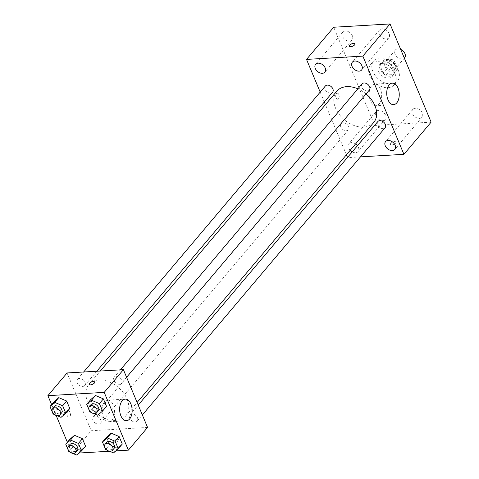 <?xml version="1.0" encoding="UTF-8"?>
<svg xmlns="http://www.w3.org/2000/svg" width="479" height="479" viewBox="0 0 479 479"><rect width="100%" height="100%" fill="white"/><g stroke="black" fill="none" stroke-linecap="round" stroke-linejoin="round"><path stroke-width="0.36" stroke-dasharray="2.4 1.8" d="M400.672 49.373A6.047 4.221 -139.8 0 0 397.893 48.828A6.047 4.221 -139.8 0 0 395.385 49.978A6.047 4.221 -139.8 0 0 397.283 57.103A6.047 4.221 -139.8 0 0 404.629 57.785M388.295 60.18A6.047 4.221 -139.8 0 0 385.787 61.33A6.047 4.221 -139.8 0 0 387.685 68.455A6.047 4.221 -139.8 0 0 395.031 69.138A6.047 4.221 -139.8 0 0 394.439 63.39A6.047 4.221 -139.8 0 0 388.295 60.18M394.492 61.204L397.594 68.611A8.215 5.73 -139.8 0 1 396.684 70.539A8.215 5.73 -139.8 0 1 396.438 70.802L389.211 71.221A8.215 5.73 -139.8 0 1 386.325 69.269L383.224 61.857A8.215 5.73 -139.8 0 1 384.134 59.935A8.215 5.73 -139.8 0 1 384.38 59.671L391.606 59.246A8.215 5.73 -139.8 0 1 394.492 61.204L391.295 64.988L394.397 72.395L397.594 68.611M386.325 69.269L383.128 73.053L380.027 65.647L383.224 61.857M384.38 59.671L381.182 63.456L388.409 63.03L391.606 59.246M381.182 63.456A8.215 5.73 -139.8 0 0 380.937 63.719A8.215 5.73 -139.8 0 0 380.027 65.647M383.128 73.053A8.215 5.73 -139.8 0 0 386.014 75.005L389.211 71.221M394.397 72.395A8.215 5.73 -139.8 0 1 393.487 74.323A8.215 5.73 -139.8 0 1 393.241 74.586L386.014 75.005M391.295 64.988A8.215 5.73 -139.8 0 0 388.409 63.03M380.17 69.431A8.64 6.029 40.2 0 1 380.607 63.444A8.64 6.029 40.2 0 1 391.104 64.42A8.64 6.029 40.2 0 1 393.81 74.598A8.64 6.029 40.2 0 1 386.721 75.646A8.64 6.029 40.2 0 1 380.17 69.431M378.572 71.323A8.64 6.029 -139.8 0 0 385.122 77.538A8.64 6.029 -139.8 0 0 392.211 76.49A8.64 6.029 -139.8 0 0 391.361 68.275A8.64 6.029 -139.8 0 0 382.589 63.689A8.64 6.029 -139.8 0 0 379.009 65.336A8.64 6.029 -139.8 0 0 378.572 71.323M393.241 74.586L396.438 70.802M380.176 57.917A15.556 10.849 -139.8 0 0 373.728 60.869A15.556 10.849 -139.8 0 0 378.608 79.197A15.556 10.849 -139.8 0 0 397.492 80.957A15.556 10.849 -139.8 0 0 395.965 66.162A15.556 10.849 -139.8 0 0 380.176 57.917M376.973 61.701A15.556 10.849 -139.8 0 0 370.53 64.653A15.556 10.849 -139.8 0 0 375.41 82.981A15.556 10.849 -139.8 0 0 394.295 84.741A15.556 10.849 -139.8 0 0 392.768 69.946A15.556 10.849 -139.8 0 0 376.973 61.701M422.328 113.056A6.059 4.221 -139.8 0 0 417.73 108.697A6.059 4.221 -139.8 0 0 412.766 109.434A6.059 4.221 -139.8 0 0 414.664 116.565A6.059 4.221 -139.8 0 0 422.017 117.253A6.059 4.221 -139.8 0 0 422.328 113.056M389.098 33.62A6.059 4.221 -139.8 0 0 384.505 29.267A6.059 4.221 -139.8 0 0 379.536 29.997A6.059 4.221 -139.8 0 0 381.44 37.134A6.059 4.221 -139.8 0 0 388.792 37.817A6.059 4.221 -139.8 0 0 389.098 33.62M352.37 35.763A6.059 4.221 -139.8 0 0 347.778 31.41A6.059 4.221 -139.8 0 0 342.808 32.147A6.059 4.221 -139.8 0 0 344.706 39.278A6.059 4.221 -139.8 0 0 352.059 39.967A6.059 4.221 -139.8 0 0 352.37 35.763M385.595 115.2A6.059 4.221 -139.8 0 0 381.003 110.841A6.059 4.221 -139.8 0 0 376.033 111.577A6.059 4.221 -139.8 0 0 377.937 118.714A6.059 4.221 -139.8 0 0 385.29 119.397A6.059 4.221 -139.8 0 0 385.595 115.2M431.118 122.157L374.788 125.444L333.707 27.237M352.197 151.873A6.059 4.221 -139.8 0 0 358.1 151.568A6.059 4.221 -139.8 0 0 358.406 147.37A6.059 4.221 -139.8 0 0 357.418 145.694M355.574 143.945A6.059 4.221 -139.8 0 0 348.844 143.748A6.059 4.221 -139.8 0 0 350.167 150.346M370.393 100.812A10.801 6.245 -93.3 0 1 369.644 89.926A10.801 6.245 -93.3 0 1 374.758 84.112A10.801 6.245 -93.3 0 1 381.619 94.537A10.801 6.245 -93.3 0 1 376.015 105.685A10.801 6.245 -93.3 0 1 370.393 100.812M360.471 156.867L347.598 157.615L374.788 125.444M346.413 154.783L325.433 104.632M324.331 102.003L320.194 92.112M338.509 98.74A3.024 1.748 -93.3 0 1 337.629 99.231A3.024 1.748 -93.3 0 1 335.707 96.315A3.024 1.748 -93.3 0 1 337.276 93.195A3.024 1.748 -93.3 0 1 339.084 95.303A3.024 1.748 -93.3 0 1 338.509 98.74A3.024 1.748 -93.3 0 1 337.629 99.231A3.024 1.748 -93.3 0 1 335.713 96.315A3.024 1.748 -93.3 0 1 337.282 93.195A3.024 1.748 -93.3 0 1 339.09 95.303A3.024 1.748 -93.3 0 1 338.515 98.74M354.915 43.888L354.915 43.888A3.024 1.281 157.3 0 1 353.759 45.631A3.024 1.281 157.3 0 1 350.724 46.714A3.024 1.281 157.3 0 1 349.329 46.224L349.329 46.224M394.6 141.604A3.024 1.281 -22.7 0 0 391.565 142.688A3.024 1.281 -22.7 0 0 390.409 144.43A3.024 1.281 -22.7 0 0 393.696 144.442A3.024 1.281 -22.7 0 0 395.989 142.095A3.024 1.281 -22.7 0 0 394.6 141.604A3.024 1.281 -22.7 0 0 391.565 142.682A3.024 1.281 -22.7 0 0 390.409 144.424A3.024 1.281 -22.7 0 0 393.696 144.442A3.024 1.281 -22.7 0 0 395.989 142.089A3.024 1.281 -22.7 0 0 394.6 141.604M377.823 121.552A4.772 3.329 -139.8 0 0 379.32 127.169A4.772 3.329 -139.8 0 0 385.11 127.707M325.337 86.028A4.772 3.329 -139.8 0 0 326.834 91.651A4.772 3.329 -139.8 0 0 332.624 92.19M343.072 122.786A4.772 3.329 -139.8 0 0 341.096 123.696A4.772 3.329 -139.8 0 0 342.587 129.318A4.772 3.329 -139.8 0 0 348.383 129.851A4.772 3.329 -139.8 0 0 347.91 125.318A4.772 3.329 -139.8 0 0 343.072 122.786M362.064 83.885A4.772 3.329 -139.8 0 0 362.537 88.423A4.772 3.329 -139.8 0 0 367.375 90.95A4.772 3.329 -139.8 0 0 369.357 90.046M336.743 91.249A24.201 16.873 -139.8 0 0 344.329 119.756A24.201 16.873 -139.8 0 0 373.704 122.492M366.064 93.938A24.201 16.873 -139.8 0 0 357.879 88.837M98.866 379.979A24.201 16.873 -139.8 0 0 88.837 384.577A24.201 16.873 -139.8 0 0 96.429 413.09A24.201 16.873 -139.8 0 0 125.803 415.82A24.201 16.873 -139.8 0 0 123.426 392.816A24.201 16.873 -139.8 0 0 98.866 379.979M119.475 384.284A4.772 3.329 40.2 0 1 114.631 381.751A4.772 3.329 40.2 0 1 114.164 377.218A4.772 3.329 40.2 0 1 119.954 377.757A4.772 3.329 40.2 0 1 121.45 383.374A4.772 3.329 40.2 0 1 119.475 384.284M95.165 416.119A4.772 3.329 -139.8 0 0 93.189 417.023A4.772 3.329 -139.8 0 0 94.686 422.646A4.772 3.329 -139.8 0 0 100.476 423.185A4.772 3.329 -139.8 0 0 100.009 418.646A4.772 3.329 -139.8 0 0 95.165 416.119M79.412 378.452A4.772 3.329 -139.8 0 0 77.436 379.362A4.772 3.329 -139.8 0 0 78.933 384.978A4.772 3.329 -139.8 0 0 84.723 385.517A4.772 3.329 -139.8 0 0 84.256 380.985A4.772 3.329 -139.8 0 0 79.412 378.452M131.899 413.976A4.772 3.329 -139.8 0 0 129.923 414.88A4.772 3.329 -139.8 0 0 131.414 420.502A4.772 3.329 -139.8 0 0 137.21 421.041A4.772 3.329 -139.8 0 0 136.737 416.502A4.772 3.329 -139.8 0 0 131.899 413.976M147.568 427.442L91.238 430.729L67.072 372.961M72.048 453.439L91.238 430.729M71.922 453.152L67.359 442.243M56.169 415.485L51.606 404.575M67.701 411.617A3.024 1.748 86.7 0 0 67.126 415.059A3.024 1.748 86.7 0 0 68.934 417.167A3.024 1.748 86.7 0 0 70.503 414.042A3.024 1.748 86.7 0 0 68.581 411.126A3.024 1.748 86.7 0 0 67.701 411.617M117.511 448.176L122.277 444.051L117.511 448.176L109.601 444.793L106.464 437.285L109.601 444.793L117.511 448.176L113.511 452.906M65.024 412.653L69.796 408.533L65.024 412.653L57.121 409.27L53.977 401.767L57.121 409.27L65.024 412.653L61.025 417.383M115.852 450.883L109.625 451.242L106.973 450.11M79.125 453.026L72.898 453.391L70.239 452.254M80.783 450.32L85.549 446.194L80.783 450.32L72.874 446.937L69.736 439.435L72.874 446.937L80.783 450.32L76.784 455.05M101.758 410.509L106.524 406.39L101.758 410.509L93.848 407.126L90.711 399.624L93.848 407.126L101.758 410.509L97.758 415.239M117.451 439.321A3.024 1.281 -22.7 0 0 114.415 440.399A3.024 1.281 -22.7 0 0 113.26 442.141A3.024 1.281 -22.7 0 0 116.547 442.159A3.024 1.281 -22.7 0 0 118.84 439.806A3.024 1.281 -22.7 0 0 117.451 439.321M94.674 382.038L94.674 382.038A3.024 1.281 157.3 0 1 93.519 383.781A3.024 1.281 157.3 0 1 90.489 384.865A3.024 1.281 157.3 0 1 89.094 384.374L89.094 384.374M117.451 439.315A3.024 1.281 -22.7 0 0 114.415 440.399A3.024 1.281 -22.7 0 0 113.26 442.141A3.024 1.281 -22.7 0 0 116.547 442.153A3.024 1.281 -22.7 0 0 118.84 439.806A3.024 1.281 -22.7 0 0 117.451 439.315M104.518 401.911A10.801 6.245 -93.3 0 1 107.661 400.151A10.801 6.245 -93.3 0 1 114.523 410.575A10.801 6.245 -93.3 0 1 108.925 421.724A10.801 6.245 -93.3 0 1 102.464 414.197A10.801 6.245 -93.3 0 1 104.518 401.911M67.707 411.617A3.024 1.748 86.7 0 0 67.126 415.059A3.024 1.748 86.7 0 0 68.94 417.167A3.024 1.748 86.7 0 0 70.509 414.042A3.024 1.748 86.7 0 0 68.587 411.126A3.024 1.748 86.7 0 0 67.707 411.617M93.872 413.581L91.214 412.443M90.974 404.659A4.772 3.329 -139.8 0 0 92.471 410.275A4.772 3.329 -139.8 0 0 98.261 410.814M89.848 411.856L93.848 407.126M106.727 442.321A4.772 3.329 -139.8 0 0 108.224 447.943A4.772 3.329 -139.8 0 0 114.02 448.482M105.608 449.524L109.601 444.793M57.145 415.724L54.486 414.586M54.247 406.803A4.772 3.329 -139.8 0 0 55.744 412.419A4.772 3.329 -139.8 0 0 61.534 412.958M53.121 414.006L57.121 409.27M70 444.464A4.772 3.329 -139.8 0 0 71.497 450.086A4.772 3.329 -139.8 0 0 77.287 450.625M68.874 451.667L72.874 446.937M395.385 49.978L385.787 61.33M404.336 58.127L395.031 69.138M392.211 76.49L393.81 74.598M379.009 65.336L380.607 63.444M393.487 74.323L396.684 70.539M380.937 63.719L384.134 59.935M394.295 84.741L397.492 80.957M370.53 64.653L373.728 60.869M412.766 109.434L385.577 141.604M422.017 117.253L394.828 149.424M379.536 29.997L352.346 62.174M388.792 37.817L361.603 69.994M342.808 32.147L315.619 64.318M352.059 39.967L324.87 72.137M376.033 111.577L348.844 143.748M385.29 119.397L358.1 151.568M392.355 83.083L374.758 84.112M393.618 104.656L376.015 105.685M125.803 415.82L137.114 402.438M88.837 384.577L100.297 371.021M120.391 369.848L114.164 377.218M126.594 377.29L121.45 383.374M100.476 423.185L348.383 129.851M93.189 417.023L341.096 123.696M84.723 385.517L96.806 371.225M77.436 379.362L83.663 371.991M137.21 421.041L142.347 414.958M129.923 414.88L138.215 405.066M108.925 421.724L126.522 420.694M107.661 400.151L125.264 399.127"/><path stroke-width="0.72" d="M404.336 58.127L404.629 57.785A6.047 4.221 -139.8 0 0 400.672 49.373M320.194 92.112L306.518 59.408L333.707 27.237L390.038 23.95L431.118 122.157L403.929 154.328L360.471 156.867M395.139 145.227A6.059 4.221 -139.8 0 0 390.541 140.868A6.059 4.221 -139.8 0 0 385.577 141.604A6.059 4.221 -139.8 0 0 387.475 148.741A6.059 4.221 -139.8 0 0 394.828 149.424A6.059 4.221 -139.8 0 0 395.139 145.227M361.908 65.791A6.059 4.221 -139.8 0 0 357.316 61.438A6.059 4.221 -139.8 0 0 352.346 62.174A6.059 4.221 -139.8 0 0 354.25 69.305A6.059 4.221 -139.8 0 0 361.603 69.994A6.059 4.221 -139.8 0 0 361.908 65.791M325.181 67.94A6.059 4.221 -139.8 0 0 320.589 63.581A6.059 4.221 -139.8 0 0 315.619 64.318A6.059 4.221 -139.8 0 0 317.517 71.455A6.059 4.221 -139.8 0 0 324.87 72.137A6.059 4.221 -139.8 0 0 325.181 67.94M357.418 145.694A6.059 4.221 -139.8 0 0 355.574 143.945M350.167 150.346A6.059 4.221 -139.8 0 0 352.197 151.873M306.518 59.408L362.848 56.121L390.038 23.95M362.848 56.121L403.929 154.328M387.99 99.782A10.801 6.245 -93.3 0 1 387.248 88.902A10.801 6.245 -93.3 0 1 392.355 83.083A10.801 6.245 -93.3 0 1 399.217 93.507A10.801 6.245 -93.3 0 1 393.618 104.656A10.801 6.245 -93.3 0 1 387.99 99.782M347.514 157.411L346.413 154.783M325.433 104.632L324.331 102.003M350.724 46.708A3.024 1.281 157.3 0 1 349.329 46.224A3.024 1.281 157.3 0 1 351.628 43.87A3.024 1.281 157.3 0 1 354.909 43.888A3.024 1.281 157.3 0 1 353.753 45.631A3.024 1.281 157.3 0 1 350.724 46.708M349.329 46.224A3.024 1.281 157.3 0 1 351.628 43.87A3.024 1.281 157.3 0 1 354.915 43.888M142.347 414.958L385.11 127.707A4.772 3.329 -139.8 0 0 385.356 124.402A4.772 3.329 -139.8 0 0 379.799 120.642A4.772 3.329 -139.8 0 0 377.823 121.552L138.215 405.066M96.806 371.225L332.624 92.19A4.772 3.329 -139.8 0 0 332.869 88.884A4.772 3.329 -139.8 0 0 327.313 85.124A4.772 3.329 -139.8 0 0 325.337 86.028L83.663 371.991M126.594 377.29L369.357 90.046A4.772 3.329 -139.8 0 0 369.596 86.735A4.772 3.329 -139.8 0 0 365.98 83.304A4.772 3.329 -139.8 0 0 362.064 83.885L120.391 369.848M357.879 88.837A24.201 16.873 -139.8 0 0 346.766 86.651A24.201 16.873 -139.8 0 0 336.743 91.249L100.297 371.021M137.114 402.438L373.704 122.492A24.201 16.873 -139.8 0 0 366.064 93.938M51.606 404.575L47.882 395.672L67.072 372.961L123.408 369.674L147.568 427.442L128.378 450.152L115.852 450.883M70.239 452.254L68.874 451.667L65.737 444.165L70.503 440.039L78.412 443.422L81.55 450.931L76.784 455.05L71.922 453.152M67.359 442.243L56.169 415.485M106.464 437.285L111.23 433.166L119.139 436.549L122.277 444.051L119.139 436.549L111.23 433.166L106.464 437.285L102.464 442.021L107.236 437.896L115.14 441.279L118.283 448.781L113.511 452.906L109.631 451.242L79.125 453.026M53.977 401.767L58.749 397.648L66.653 401.025L69.796 408.533L66.653 401.025L58.749 397.648L53.977 401.767L49.984 406.497L54.75 402.378L62.659 405.761L65.797 413.263L61.025 417.383L57.145 415.724M47.882 395.672L104.212 392.379L128.378 450.152M69.736 439.435L74.502 435.309L82.412 438.692L85.549 446.194L82.412 438.692L74.502 435.309L69.736 439.435L65.737 444.165M90.711 399.624L95.477 395.498L103.386 398.881L106.524 406.39L103.386 398.881L95.477 395.498L90.711 399.624L86.711 404.354L91.477 400.234L99.387 403.611L102.524 411.12L97.758 415.239L93.872 413.581M104.212 392.379L123.408 369.674M122.115 400.887A10.801 6.245 -93.3 0 1 125.264 399.127A10.801 6.245 -93.3 0 1 132.126 409.545A10.801 6.245 -93.3 0 1 126.522 420.694A10.801 6.245 -93.3 0 1 120.061 413.167A10.801 6.245 -93.3 0 1 122.115 400.887M90.483 384.865A3.024 1.281 157.3 0 1 89.094 384.374A3.024 1.281 157.3 0 1 91.387 382.02A3.024 1.281 157.3 0 1 94.674 382.038A3.024 1.281 157.3 0 1 93.519 383.781A3.024 1.281 157.3 0 1 90.483 384.865M89.094 384.374A3.024 1.281 157.3 0 1 91.393 382.026A3.024 1.281 157.3 0 1 94.674 382.038M91.214 412.443L89.848 411.856L86.711 404.354M96.662 412.706L98.261 410.814A4.772 3.329 -139.8 0 0 97.794 406.282A4.772 3.329 -139.8 0 0 92.95 403.749A4.772 3.329 -139.8 0 0 90.974 404.659L89.375 406.551A4.772 3.329 -139.8 0 0 90.872 412.168A4.772 3.329 -139.8 0 0 96.662 412.706A4.772 3.329 -139.8 0 0 96.195 408.174A4.772 3.329 -139.8 0 0 91.351 405.641A4.772 3.329 -139.8 0 0 89.375 406.551M91.477 400.234L95.477 395.498M99.387 403.611L103.386 398.881M102.524 411.12L106.524 406.39M106.973 450.11L105.608 449.524L102.464 442.021M112.415 450.374L114.02 448.482A4.772 3.329 -139.8 0 0 113.547 443.943A4.772 3.329 -139.8 0 0 108.703 441.416A4.772 3.329 -139.8 0 0 106.727 442.321L105.129 444.213A4.772 3.329 -139.8 0 0 106.625 449.835A4.772 3.329 -139.8 0 0 112.415 450.374A4.772 3.329 -139.8 0 0 111.948 445.835A4.772 3.329 -139.8 0 0 107.104 443.309A4.772 3.329 -139.8 0 0 105.129 444.213M107.236 437.896L111.23 433.166M115.14 441.279L119.139 436.549M118.283 448.781L122.277 444.051M54.486 414.586L53.121 414.006L49.984 406.497M59.935 414.85L61.534 412.958A4.772 3.329 -139.8 0 0 61.061 408.425A4.772 3.329 -139.8 0 0 56.223 405.893A4.772 3.329 -139.8 0 0 54.247 406.803L52.648 408.695A4.772 3.329 -139.8 0 0 54.139 414.317A4.772 3.329 -139.8 0 0 59.935 414.85A4.772 3.329 -139.8 0 0 59.462 410.317A4.772 3.329 -139.8 0 0 54.624 407.785A4.772 3.329 -139.8 0 0 52.648 408.695M54.75 402.378L58.749 397.648M62.659 405.761L66.653 401.025M65.797 413.263L69.796 408.533M75.688 452.517L77.287 450.625A4.772 3.329 -139.8 0 0 76.82 446.087A4.772 3.329 -139.8 0 0 71.976 443.56A4.772 3.329 -139.8 0 0 70 444.464L68.401 446.356A4.772 3.329 -139.8 0 0 69.898 451.978A4.772 3.329 -139.8 0 0 75.688 452.517A4.772 3.329 -139.8 0 0 75.221 447.985A4.772 3.329 -139.8 0 0 70.377 445.452A4.772 3.329 -139.8 0 0 68.401 446.356M70.503 440.039L74.502 435.309M78.412 443.422L82.412 438.692M81.55 450.931L85.549 446.194"/></g></svg>
